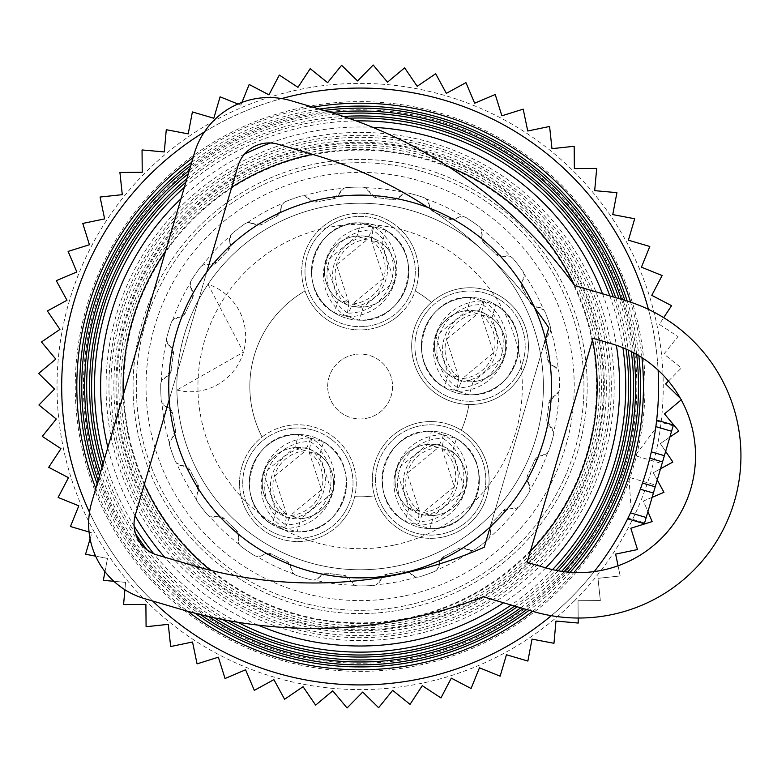 <?xml version="1.0" encoding="UTF-8"?>
<svg xmlns="http://www.w3.org/2000/svg" width="773" height="773" viewBox="0 0 773 773"><rect width="100%" height="100%" fill="white"/><g stroke="black" fill="none" stroke-linecap="round" stroke-linejoin="round"><path stroke-width="0.58" stroke-dasharray="3.87 2.9" d="M551.516 386.5A191.385 191.385 0 0 0 360.131 195.115A191.385 191.385 0 0 0 168.746 386.5A191.385 191.385 0 0 0 360.131 577.885A191.385 191.385 0 0 0 551.516 386.5M385.804 230.209L373.861 226.692A48.66 48.622 -73.6 0 1 347.396 316.679L359.348 320.186L363.194 307.084L394.336 281.594L381.959 243.311L385.804 230.209C427.633 252.974 406.83 323.703 359.348 320.186M373.861 226.692L372.828 230.219A45.124 45.095 -73.6 0 1 348.43 313.152L347.396 316.679M372.828 230.219L371.301 240.181L381.93 243.302A35.684 35.655 -73.6 0 1 363.175 307.084L352.546 303.953L348.43 313.152M360.933 222.895L372.857 226.402A48.66 48.622 -73.6 0 0 346.391 316.379L334.448 312.872L338.303 299.769L325.916 261.477L357.058 235.987L360.914 222.885C313.423 219.377 292.619 290.107 334.448 312.872A48.66 48.622 -73.6 0 1 360.933 222.895L360.914 222.885M372.857 226.402L371.823 229.929A45.124 45.095 -73.6 0 0 347.435 312.852L346.391 316.379M367.716 239.118A35.684 35.655 -73.6 0 0 348.952 302.9L338.323 299.769A35.684 35.655 -73.6 0 1 357.087 235.997L367.716 239.118L371.823 229.929M348.952 302.9L347.435 312.852M444.436 435.112L441.876 448.591L452.524 451.722L456.379 438.62L444.436 435.112A48.66 48.622 -73.6 0 1 417.971 525.089L429.914 528.606L433.769 515.504L423.111 512.373L417.971 525.089M443.393 438.639A45.124 45.095 -73.6 0 1 419.005 521.562M452.505 451.722A35.684 35.655 -73.6 0 1 433.74 515.494L464.911 490.014L452.524 451.722M429.894 528.597A48.66 48.622 -73.6 0 0 456.35 438.62C498.208 461.384 477.405 532.114 429.914 528.606M431.479 431.305L443.431 434.812A48.66 48.622 -73.6 0 0 416.966 524.799L405.013 521.282L408.869 508.18L396.491 469.887L427.633 444.398L431.479 431.305C383.988 427.788 363.194 498.517 405.013 521.282M443.431 434.812L442.388 438.339A45.124 45.095 -73.6 0 0 418 521.273L416.966 524.799M427.633 444.398L438.281 447.538L442.388 438.339M438.281 447.538A35.684 35.655 -73.6 0 0 419.526 511.311L418 521.273M419.526 511.311L408.869 508.18M311.625 438.31L309.065 451.799L319.713 454.93L323.568 441.827L311.625 438.31A48.66 48.622 -73.6 0 1 285.16 528.297L297.103 531.805L300.958 518.702L290.3 515.572L285.16 528.297M310.582 441.837A45.124 45.095 -73.6 0 1 286.194 524.77M319.693 454.92A35.684 35.655 -73.6 0 1 300.929 518.702L332.1 493.213L319.713 454.93M297.083 531.805A48.66 48.622 -73.6 0 0 323.549 441.818C365.397 464.583 344.594 535.312 297.103 531.805M298.668 434.503L310.62 438.02A48.66 48.622 -73.6 0 0 284.155 527.998L272.212 524.481L276.058 511.388L263.68 473.086L294.822 447.606L298.668 434.503C251.186 430.996 230.383 501.725 272.212 524.481M310.62 438.02L309.587 441.547A45.124 45.095 -73.6 0 0 285.189 524.471L284.155 527.998M294.822 447.606L305.47 450.736L309.587 441.547M305.47 450.736A35.684 35.655 -73.6 0 0 286.715 514.518L285.189 524.471M286.715 514.518L276.058 511.388M483.792 301.296L481.231 314.775L491.86 317.896A35.684 35.655 -73.6 0 1 473.105 381.678L504.267 356.198L491.879 317.906L495.735 304.804L483.792 301.296A48.66 48.622 -73.6 0 1 457.326 391.273L469.269 394.79L473.124 381.688L462.476 378.548L457.326 391.273M482.758 304.813A45.124 45.095 -73.6 0 1 458.36 387.746M469.25 394.781A48.66 48.622 -73.6 0 0 495.715 304.804C537.564 327.568 516.76 398.298 469.269 394.79M470.863 297.489L482.787 300.997A48.66 48.622 -73.6 0 0 456.321 390.974L444.378 387.466L448.234 374.364L435.846 336.071L466.989 310.582L470.844 297.479C423.353 293.972 402.549 364.701 444.378 387.466A48.66 48.622 -73.6 0 1 470.863 297.489L470.844 297.479M482.787 300.997L481.753 304.523A45.124 45.095 -73.6 0 0 457.355 387.457L456.321 390.974M477.637 313.722A35.684 35.655 -73.6 0 0 458.882 377.495L448.253 374.374A35.684 35.655 -73.6 0 1 467.008 310.591L477.637 313.722L481.753 304.523M458.882 377.495L457.355 387.457M367.02 418.203A32.437 32.437 0 0 0 391.824 379.611A32.437 32.437 0 0 0 353.242 354.797A32.437 32.437 0 0 0 328.428 393.389A32.437 32.437 0 0 0 367.02 418.203A32.437 32.437 0 0 0 391.824 379.611A32.437 32.437 0 0 0 353.242 354.797A32.437 32.437 0 0 0 328.428 393.389A32.437 32.437 0 0 0 367.02 418.203M461.365 430.261A110.288 110.288 0 0 0 468.94 404.511A58.39 58.39 0 0 0 512.625 306.166A58.39 58.39 0 0 0 415.893 367.948A58.39 58.39 0 0 0 468.94 404.511A110.288 110.288 0 0 1 461.365 430.261A58.39 58.39 0 0 0 374.519 495.851A58.39 58.39 0 0 0 471.955 521.263A58.39 58.39 0 0 0 461.365 430.261M431.421 302.349A110.288 110.288 0 0 0 415.198 290.938A58.39 58.39 0 0 0 318.872 230.228A58.39 58.39 0 0 0 305.055 290.938A58.39 58.39 0 0 0 415.198 290.938A110.288 110.288 0 0 1 431.421 302.349M305.055 290.938A110.288 110.288 0 0 0 262.095 437.025A58.39 58.39 0 0 1 354.691 496.653A110.288 110.288 0 0 0 374.519 495.851A110.288 110.288 0 0 1 354.691 496.653A58.39 58.39 0 0 1 256.578 524.413A58.39 58.39 0 0 1 256.626 441.837A58.39 58.39 0 0 1 339.202 441.895A58.39 58.39 0 0 1 339.144 524.471A58.39 58.39 0 0 1 256.578 524.413A58.39 58.39 0 0 1 262.095 437.025A110.288 110.288 0 0 1 305.055 290.938M321.21 207.406A183.278 183.278 0 0 0 181.027 425.411A183.278 183.278 0 0 0 399.042 565.594A183.278 183.278 0 0 0 539.225 347.589A183.278 183.278 0 0 0 321.21 207.406A183.278 183.278 0 0 0 181.027 425.411A183.278 183.278 0 0 0 399.042 565.594A183.278 183.278 0 0 0 539.225 347.589A183.278 183.278 0 0 0 321.21 207.406A183.278 183.278 0 0 0 181.027 425.411A183.278 183.278 0 0 0 399.042 565.594A183.278 183.278 0 0 0 539.225 347.589A183.278 183.278 0 0 0 176.882 390.046A55.144 55.144 0 0 0 243.427 352.179A55.144 55.144 0 0 0 207.985 284.309L243.427 352.179L176.882 390.046A183.278 183.278 0 0 0 399.042 565.594A183.278 183.278 0 0 0 539.225 347.589A183.278 183.278 0 0 0 321.21 207.406M258.916 444.137A55.144 55.144 0 0 1 336.902 444.185A55.144 55.144 0 0 1 336.854 522.171A55.144 55.144 0 0 1 258.868 522.123A55.144 55.144 0 0 1 258.916 444.137A55.144 55.144 0 0 1 336.902 444.185A55.144 55.144 0 0 1 336.854 522.171A55.144 55.144 0 0 1 258.868 522.123A55.144 55.144 0 0 1 258.916 444.137M312.611 167.78A223.822 223.822 0 0 0 141.411 434.02A223.822 223.822 0 0 0 407.651 605.22A223.822 223.822 0 0 0 578.851 338.98A223.822 223.822 0 0 0 312.611 167.78A223.822 223.822 0 0 0 141.411 434.02A223.822 223.822 0 0 0 407.651 605.22A223.822 223.822 0 0 0 578.851 338.98A223.822 223.822 0 0 0 312.611 167.78M263.506 448.726A48.66 48.66 0 0 1 332.313 448.775A48.66 48.66 0 0 1 332.274 517.581A48.66 48.66 0 0 1 263.458 517.543A48.66 48.66 0 0 1 263.506 448.726A48.66 48.66 0 0 1 332.313 448.775A48.66 48.66 0 0 1 332.274 517.581A48.66 48.66 0 0 1 263.458 517.543A48.66 48.66 0 0 1 263.506 448.726M272.676 457.906A35.684 35.684 0 0 1 323.133 457.945A35.684 35.684 0 0 1 323.104 508.402A35.684 35.684 0 0 1 272.637 508.373A35.684 35.684 0 0 1 272.676 457.906A35.684 35.684 0 0 1 323.133 457.945A35.684 35.684 0 0 1 323.104 508.402A35.684 35.684 0 0 1 272.637 508.373A35.684 35.684 0 0 1 272.676 457.906M495.271 371.378A35.684 35.684 0 0 1 444.813 371.349A35.684 35.684 0 0 1 444.842 320.892A35.684 35.684 0 0 1 495.3 320.921A35.684 35.684 0 0 1 495.271 371.378A35.684 35.684 0 0 1 444.813 371.349A35.684 35.684 0 0 1 444.842 320.892A35.684 35.684 0 0 1 495.3 320.921A35.684 35.684 0 0 1 495.271 371.378M504.44 380.567A48.66 48.66 0 0 1 435.624 380.519A48.66 48.66 0 0 1 435.672 311.703A48.66 48.66 0 0 1 504.489 311.751A48.66 48.66 0 0 1 504.44 380.567A48.66 48.66 0 0 1 435.624 380.519A48.66 48.66 0 0 1 435.672 311.703A48.66 48.66 0 0 1 504.489 311.751A48.66 48.66 0 0 1 504.44 380.567M509.02 385.157A55.144 55.144 0 0 1 431.034 385.099A55.144 55.144 0 0 1 431.092 307.113A55.144 55.144 0 0 1 509.078 307.171A55.144 55.144 0 0 1 509.02 385.157A55.144 55.144 0 0 1 431.034 385.099A55.144 55.144 0 0 1 431.092 307.113A55.144 55.144 0 0 1 509.078 307.171A55.144 55.144 0 0 1 509.02 385.157M511.32 387.447A58.39 58.39 0 0 1 428.744 387.399A58.39 58.39 0 0 1 428.793 304.823A58.39 58.39 0 0 1 511.368 304.871A58.39 58.39 0 0 1 511.32 387.447M455.915 505.204A35.684 35.684 0 0 1 405.448 505.165A35.684 35.684 0 0 1 405.487 454.708A35.684 35.684 0 0 1 455.944 454.737A35.684 35.684 0 0 1 455.915 505.204A35.684 35.684 0 0 1 405.448 505.165A35.684 35.684 0 0 1 405.487 454.708A35.684 35.684 0 0 1 455.944 454.737A35.684 35.684 0 0 1 455.915 505.204M465.085 514.383A48.66 48.66 0 0 1 396.269 514.335A48.66 48.66 0 0 1 396.317 445.528A48.66 48.66 0 0 1 465.124 445.567A48.66 48.66 0 0 1 465.085 514.383A48.66 48.66 0 0 1 396.269 514.335A48.66 48.66 0 0 1 396.317 445.528A48.66 48.66 0 0 1 465.124 445.567A48.66 48.66 0 0 1 465.085 514.383M469.665 518.973A55.144 55.144 0 0 1 391.679 518.925A55.144 55.144 0 0 1 391.727 440.929A55.144 55.144 0 0 1 469.713 440.987A55.144 55.144 0 0 1 469.665 518.973A55.144 55.144 0 0 1 391.679 518.925A55.144 55.144 0 0 1 391.727 440.929A55.144 55.144 0 0 1 469.713 440.987A55.144 55.144 0 0 1 469.665 518.973M471.955 521.263A58.39 58.39 0 0 1 389.379 521.215A58.39 58.39 0 0 1 389.437 438.639A58.39 58.39 0 0 1 472.013 438.687A58.39 58.39 0 0 1 471.955 521.263M385.341 296.784A35.684 35.684 0 0 1 334.883 296.755A35.684 35.684 0 0 1 334.912 246.287A35.684 35.684 0 0 1 385.379 246.326A35.684 35.684 0 0 1 385.341 296.784A35.684 35.684 0 0 1 334.883 296.755A35.684 35.684 0 0 1 334.912 246.287A35.684 35.684 0 0 1 385.379 246.326A35.684 35.684 0 0 1 385.341 296.784M394.51 305.963A48.66 48.66 0 0 1 325.704 305.924A48.66 48.66 0 0 1 325.742 237.108A48.66 48.66 0 0 1 394.559 237.156A48.66 48.66 0 0 1 394.51 305.963A48.66 48.66 0 0 1 325.704 305.924A48.66 48.66 0 0 1 325.742 237.108A48.66 48.66 0 0 1 394.559 237.156A48.66 48.66 0 0 1 394.51 305.963M399.1 310.553A55.144 55.144 0 0 1 321.114 310.504A55.144 55.144 0 0 1 321.162 232.518A55.144 55.144 0 0 1 399.148 232.567A55.144 55.144 0 0 1 399.1 310.553A55.144 55.144 0 0 1 321.114 310.504A55.144 55.144 0 0 1 321.162 232.518A55.144 55.144 0 0 1 399.148 232.567A55.144 55.144 0 0 1 399.1 310.553M401.39 312.852A58.39 58.39 0 0 1 318.814 312.794A58.39 58.39 0 0 1 318.872 230.228A58.39 58.39 0 0 1 401.438 230.277A58.39 58.39 0 0 1 401.39 312.852M405.583 595.712A214.092 214.092 0 0 0 569.343 341.048A214.092 214.092 0 0 0 314.669 177.288A214.092 214.092 0 0 0 150.919 431.952A214.092 214.092 0 0 0 405.583 595.712M394.568 544.994A162.195 162.195 0 0 0 518.625 352.063A162.195 162.195 0 0 0 325.694 228.006A162.195 162.195 0 0 0 201.637 420.937A162.195 162.195 0 0 0 394.568 544.994M618.062 565.797L620.168 575.962L597.973 578.339L600.35 600.544L578.02 600.727L578.059 604.708L578.02 600.727L600.35 600.544L597.973 578.339L620.168 575.962L615.627 554.106L637.493 549.564L630.826 528.259L652.141 521.591L643.416 501.039L663.968 492.324L653.282 472.718L672.877 462.032L660.316 443.576L678.781 431.015L664.471 413.874L681.602 399.564L665.688 383.91L681.342 367.987L663.959 353.976L677.979 336.593L659.311 324.351L671.553 305.683L651.774 295.325L662.132 275.546L641.435 267.178L649.803 246.481L628.391 240.181L634.681 218.759L612.757 214.585L616.922 192.651L594.688 190.651L596.688 168.417L574.358 168.611L574.175 146.281L551.97 148.658L549.593 126.463L527.737 130.995L523.195 109.138L501.88 115.805L495.222 94.49L474.67 103.215L465.955 82.653L446.35 93.349L435.663 73.744L417.198 86.305L404.637 67.85L387.505 82.16L373.195 65.019L357.541 80.943L341.618 65.29L327.597 82.663L310.224 68.652L297.982 87.32L279.314 75.068L268.956 94.847L249.177 84.489L240.809 105.196L220.102 96.818L213.802 118.24L192.39 111.94L188.216 133.874L166.282 129.709L164.282 151.943L142.048 149.943L142.232 172.273L119.912 172.456L122.289 194.661L100.084 197.038L104.626 218.894L82.769 223.436L89.426 244.741L68.121 251.409L76.836 271.961L56.284 280.676L66.98 300.282L47.375 310.968L59.936 329.424L41.481 341.985L55.791 359.126L38.65 373.436L54.574 389.09L38.921 405.013L56.294 419.024L42.283 436.407L60.951 448.649L48.699 467.317L68.478 477.675L58.12 497.454L78.817 505.822L70.449 526.519L91.871 532.819L85.571 554.241L107.505 558.415L103.331 580.349L125.574 582.349L123.574 604.583L145.894 604.389L146.087 626.719L168.282 624.342L170.659 646.537L192.525 642.005L197.067 663.862L218.373 657.195L225.03 678.51L245.592 669.785L254.307 690.347L273.903 679.651L284.599 699.256L303.055 686.695L315.616 705.15L332.757 690.84L347.067 707.981L362.721 692.057L378.635 707.71L392.655 690.337L410.038 704.348L422.28 685.68L440.948 697.932L451.306 678.153L471.086 688.511L479.453 667.804L500.15 676.182L506.45 654.76L527.872 661.06L532.037 639.126L553.97 643.291L555.971 621.057L578.214 623.057L578.059 604.708L578.165 618.023M574.32 600.969A303.113 303.113 0 0 0 574.6 172.311A303.113 303.113 0 0 0 145.942 172.031A303.113 303.113 0 0 0 145.662 600.689A303.113 303.113 0 0 0 574.32 600.969M237.9 104.017L240.809 105.196L241.939 102.394M158.823 184.931A284.879 284.879 0 0 1 561.7 185.191A284.879 284.879 0 0 1 561.44 588.069A284.879 284.879 0 0 1 158.552 587.809A284.879 284.879 0 0 1 158.823 184.931M652.122 497.348L643.416 501.039L647.919 511.649M660.529 468.767L653.282 472.718L657.234 479.975M669.843 437.093L660.316 443.576L665.64 451.393M681.245 399.873L680.433 398.404M668.471 381.079L681.342 367.987L663.959 353.976L677.979 336.593L659.311 324.351L663.698 317.664M532.046 558.647A243.292 243.292 0 0 1 187.984 558.415A243.292 243.292 0 0 1 188.206 214.353A243.292 243.292 0 0 1 532.268 214.585A243.292 243.292 0 0 1 532.046 558.647M90.093 538.868L91.871 532.819L89.069 531.998M104.983 571.653L107.505 558.415L95.63 556.154M124.907 589.741L125.574 582.349L113.863 581.296M550.231 426.657A8.242 8.242 0 0 1 553.439 435.383A199.395 199.395 0 0 1 549.12 450.06A8.242 8.242 0 0 1 541.709 455.655A8.242 8.242 0 0 0 534.52 460.669A189.501 189.501 0 0 1 527.853 474.709L528.519 483.444A8.242 8.242 0 0 1 527.853 474.709A189.501 189.501 0 0 0 534.52 460.669L541.709 455.655L547.661 452.678A8.242 8.242 0 0 0 549.12 450.06A199.395 199.395 0 0 0 553.439 435.383A8.242 8.242 0 0 0 553.632 432.397L550.231 426.657A8.242 8.242 0 0 1 546.898 418.56L550.231 426.657M528.519 483.444A8.242 8.242 0 0 1 528.867 492.73A199.395 199.395 0 0 1 520.229 505.349A8.242 8.242 0 0 1 511.446 508.383A8.242 8.242 0 0 0 503.068 510.924A189.501 189.501 0 0 1 492.391 522.219L490.324 530.732A8.242 8.242 0 0 1 492.391 522.219A189.501 189.501 0 0 0 503.068 510.924L511.446 508.383L518.036 507.388A8.242 8.242 0 0 0 520.229 505.349A199.395 199.395 0 0 0 528.867 492.73A8.242 8.242 0 0 0 529.978 489.947L528.519 483.444M490.324 530.732A8.242 8.242 0 0 1 487.782 539.67A199.395 199.395 0 0 1 475.666 549.004A8.242 8.242 0 0 1 466.38 549.178A8.242 8.242 0 0 0 457.616 549.004A189.501 189.501 0 0 1 443.973 556.444L439.383 563.904A8.242 8.242 0 0 1 443.973 556.444A189.501 189.501 0 0 0 457.616 549.004L466.38 549.178L472.95 550.27A8.242 8.242 0 0 0 475.666 549.004A199.395 199.395 0 0 0 487.782 539.67A8.242 8.242 0 0 0 489.696 537.37L490.324 530.732M439.383 563.904A8.242 8.242 0 0 1 434.204 571.624A199.395 199.395 0 0 1 419.797 576.755A8.242 8.242 0 0 1 410.907 574.049A8.242 8.242 0 0 0 402.636 571.179A189.501 189.501 0 0 1 387.35 574.039L380.683 579.711A8.242 8.242 0 0 1 387.35 574.039A189.501 189.501 0 0 0 402.636 571.179L410.907 574.049L416.821 577.112A8.242 8.242 0 0 0 419.797 576.755A199.395 199.395 0 0 0 434.204 571.624A8.242 8.242 0 0 0 436.735 570.02L439.383 563.904M380.683 579.711A8.242 8.242 0 0 1 373.369 585.451A199.395 199.395 0 0 1 358.083 585.886A8.242 8.242 0 0 1 350.469 580.562A8.242 8.242 0 0 0 343.483 575.276A189.501 189.501 0 0 1 328.071 573.276L319.974 576.61A8.242 8.242 0 0 1 328.071 573.276A189.501 189.501 0 0 0 343.483 575.276L350.469 580.562L355.145 585.306A8.242 8.242 0 0 0 358.083 585.886A199.395 199.395 0 0 0 373.369 585.451A8.242 8.242 0 0 0 376.277 584.717L380.683 579.711M319.974 576.61A8.242 8.242 0 0 1 311.239 579.808A199.395 199.395 0 0 1 296.571 575.489A8.242 8.242 0 0 1 290.967 568.078A8.242 8.242 0 0 0 285.962 560.889A189.501 189.501 0 0 1 271.922 554.222L263.187 554.888A8.242 8.242 0 0 1 271.922 554.222A189.501 189.501 0 0 0 285.962 560.889L290.967 568.078L293.953 574.039A8.242 8.242 0 0 0 296.571 575.489A199.395 199.395 0 0 0 311.239 579.808A8.242 8.242 0 0 0 314.234 580.001L319.974 576.61M263.187 554.888A8.242 8.242 0 0 1 253.902 555.236A199.395 199.395 0 0 1 241.282 546.598A8.242 8.242 0 0 1 238.248 537.815A8.242 8.242 0 0 0 235.707 529.437A189.501 189.501 0 0 1 224.412 518.76L215.899 516.693A8.242 8.242 0 0 1 224.412 518.76A189.501 189.501 0 0 0 235.707 529.437L238.248 537.815L239.244 544.405A8.242 8.242 0 0 0 241.282 546.598A199.395 199.395 0 0 0 253.902 555.236A8.242 8.242 0 0 0 256.684 556.347L263.187 554.888M215.899 516.693A8.242 8.242 0 0 1 206.961 514.151A199.395 199.395 0 0 1 197.627 502.044A8.242 8.242 0 0 1 197.453 492.749A8.242 8.242 0 0 0 197.627 483.995A189.501 189.501 0 0 1 190.177 470.342L182.728 465.752A8.242 8.242 0 0 1 190.177 470.342A189.501 189.501 0 0 0 197.627 483.995L197.453 492.749L196.361 499.319A8.242 8.242 0 0 0 197.627 502.044A199.395 199.395 0 0 0 206.961 514.151A8.242 8.242 0 0 0 209.261 516.064L215.899 516.693M182.728 465.752A8.242 8.242 0 0 1 175.007 460.573A199.395 199.395 0 0 1 169.876 446.166A8.242 8.242 0 0 1 172.582 437.276A8.242 8.242 0 0 0 175.452 429.005A189.501 189.501 0 0 1 172.592 413.729L166.92 407.052A8.242 8.242 0 0 1 172.592 413.729A189.501 189.501 0 0 0 175.452 429.005L172.582 437.276L169.509 443.19A8.242 8.242 0 0 0 169.876 446.166A199.395 199.395 0 0 0 175.007 460.573A8.242 8.242 0 0 0 176.611 463.104L182.728 465.752M166.92 407.052A8.242 8.242 0 0 1 161.18 399.747A199.395 199.395 0 0 1 160.745 384.461A8.242 8.242 0 0 1 166.069 376.838A8.242 8.242 0 0 0 171.355 369.852A189.501 189.501 0 0 1 173.355 354.44L170.021 346.343A8.242 8.242 0 0 1 173.355 354.44A189.501 189.501 0 0 0 171.355 369.852L166.069 376.838L161.325 381.514A8.242 8.242 0 0 0 160.745 384.461A199.395 199.395 0 0 0 161.18 399.747A8.242 8.242 0 0 0 161.915 402.646L166.92 407.052M170.021 346.343A8.242 8.242 0 0 1 166.823 337.617A199.395 199.395 0 0 1 171.133 322.94A8.242 8.242 0 0 1 178.553 317.345A8.242 8.242 0 0 0 185.742 312.331A189.501 189.501 0 0 1 192.4 298.291L191.733 289.556A8.242 8.242 0 0 1 192.4 298.291A189.501 189.501 0 0 0 185.742 312.331L178.553 317.345L172.592 320.322A8.242 8.242 0 0 0 171.133 322.94A199.395 199.395 0 0 0 166.823 337.617A8.242 8.242 0 0 0 166.63 340.603L170.021 346.343M191.733 289.556A8.242 8.242 0 0 1 191.385 280.27A199.395 199.395 0 0 1 200.023 267.651A8.242 8.242 0 0 1 208.807 264.617A8.242 8.242 0 0 0 217.194 262.076A189.501 189.501 0 0 1 227.871 250.781L229.939 242.268A8.242 8.242 0 0 1 227.871 250.781A189.501 189.501 0 0 0 217.194 262.076L208.807 264.617L202.217 265.612A8.242 8.242 0 0 0 200.023 267.651A199.395 199.395 0 0 0 191.385 280.27A8.242 8.242 0 0 0 190.284 283.053L191.733 289.556M229.939 242.268A8.242 8.242 0 0 1 232.47 233.33A199.395 199.395 0 0 1 244.587 223.996A8.242 8.242 0 0 1 253.882 223.822A8.242 8.242 0 0 0 262.636 223.996A189.501 189.501 0 0 1 276.28 216.556L280.879 209.097A8.242 8.242 0 0 1 276.28 216.556A189.501 189.501 0 0 0 262.636 223.996L253.882 223.822L247.302 222.73A8.242 8.242 0 0 0 244.587 223.996A199.395 199.395 0 0 0 232.47 233.33A8.242 8.242 0 0 0 230.557 235.63L229.939 242.268M280.879 209.097A8.242 8.242 0 0 1 286.058 201.376A199.395 199.395 0 0 1 300.455 196.245A8.242 8.242 0 0 1 309.355 198.951A8.242 8.242 0 0 0 317.626 201.821A189.501 189.501 0 0 1 332.902 198.961L339.579 193.289A8.242 8.242 0 0 1 332.902 198.961A189.501 189.501 0 0 0 317.626 201.821L309.355 198.951L303.431 195.888A8.242 8.242 0 0 0 300.455 196.245A199.395 199.395 0 0 0 286.058 201.376A8.242 8.242 0 0 0 283.517 202.98L280.879 209.097M339.579 193.289A8.242 8.242 0 0 1 346.884 187.549A199.395 199.395 0 0 1 362.17 187.114A8.242 8.242 0 0 1 369.794 192.438A8.242 8.242 0 0 0 376.77 197.724A189.501 189.501 0 0 1 392.191 199.724L400.288 196.39A8.242 8.242 0 0 1 392.191 199.724A189.501 189.501 0 0 0 376.77 197.724L369.794 192.438L365.117 187.694A8.242 8.242 0 0 0 362.17 187.114A199.395 199.395 0 0 0 346.884 187.549A8.242 8.242 0 0 0 343.985 188.283L339.579 193.289M400.288 196.39A8.242 8.242 0 0 1 409.014 193.192A199.395 199.395 0 0 1 423.681 197.511A8.242 8.242 0 0 1 429.286 204.922A8.242 8.242 0 0 0 434.291 212.111A189.501 189.501 0 0 1 448.34 218.778L457.065 218.112A8.242 8.242 0 0 1 448.34 218.778A189.501 189.501 0 0 0 434.291 212.111L429.286 204.922L426.3 198.961A8.242 8.242 0 0 0 423.681 197.511A199.395 199.395 0 0 0 409.014 193.192A8.242 8.242 0 0 0 406.028 192.999L400.288 196.39M457.065 218.112A8.242 8.242 0 0 1 466.361 217.764A199.395 199.395 0 0 1 478.98 226.402A8.242 8.242 0 0 1 482.014 235.185A8.242 8.242 0 0 0 484.555 243.563A189.501 189.501 0 0 1 495.851 254.24L504.363 256.307A8.242 8.242 0 0 1 495.851 254.24A189.501 189.501 0 0 0 484.555 243.563L482.014 235.185L481.019 228.595A8.242 8.242 0 0 0 478.98 226.402A199.395 199.395 0 0 0 466.361 217.764A8.242 8.242 0 0 0 463.568 216.653L457.065 218.112M504.363 256.307A8.242 8.242 0 0 1 513.301 258.849A199.395 199.395 0 0 1 522.635 270.956A8.242 8.242 0 0 1 522.809 280.251A8.242 8.242 0 0 0 522.635 289.005A189.501 189.501 0 0 1 530.075 302.658L537.535 307.248A8.242 8.242 0 0 1 530.075 302.658A189.501 189.501 0 0 0 522.635 289.005L522.809 280.251L523.901 273.681A8.242 8.242 0 0 0 522.635 270.956A199.395 199.395 0 0 0 513.301 258.849A8.242 8.242 0 0 0 510.992 256.936L504.363 256.307M537.535 307.248A8.242 8.242 0 0 1 545.255 312.427A199.395 199.395 0 0 1 550.386 326.834A8.242 8.242 0 0 1 547.68 335.724A8.242 8.242 0 0 0 544.801 343.995A189.501 189.501 0 0 1 547.67 359.271L553.342 365.948A8.242 8.242 0 0 1 547.67 359.271A189.501 189.501 0 0 0 544.801 343.995L547.68 335.724L550.743 329.81A8.242 8.242 0 0 0 550.386 326.834A199.395 199.395 0 0 0 545.255 312.427A8.242 8.242 0 0 0 543.651 309.896L537.535 307.248M553.342 365.948A8.242 8.242 0 0 1 559.082 373.253A199.395 199.395 0 0 1 559.507 388.539A8.242 8.242 0 0 1 554.193 396.163A8.242 8.242 0 0 0 548.898 403.148A189.501 189.501 0 0 1 546.898 418.56A189.501 189.501 0 0 0 548.898 403.148L554.193 396.163L558.937 391.486A8.242 8.242 0 0 0 559.507 388.539A199.395 199.395 0 0 0 559.082 373.253A8.242 8.242 0 0 0 558.338 370.354L553.342 365.948M520.587 547.168A227.069 227.069 0 0 1 199.463 546.955A227.069 227.069 0 0 1 199.676 225.832A227.069 227.069 0 0 1 520.799 226.045A227.069 227.069 0 0 1 520.587 547.168A227.069 227.069 0 0 1 199.463 546.955A227.069 227.069 0 0 1 199.676 225.832A227.069 227.069 0 0 1 520.799 226.045A227.069 227.069 0 0 1 520.587 547.168M558.937 391.486A198.874 198.874 0 0 1 553.632 432.397M293.953 574.039A198.874 198.874 0 0 1 256.684 556.347M355.145 585.306A198.874 198.874 0 0 1 314.234 580.001M416.821 577.112A198.874 198.874 0 0 1 376.277 584.717M472.95 550.27A198.874 198.874 0 0 1 436.735 570.02M518.036 507.388A198.874 198.874 0 0 1 489.696 537.37M547.661 452.678A198.874 198.874 0 0 1 529.978 489.947M550.743 329.81A198.874 198.874 0 0 1 558.338 370.354M523.901 273.681A198.874 198.874 0 0 1 543.651 309.896M481.019 228.595A198.874 198.874 0 0 1 510.992 256.936M426.3 198.961A198.874 198.874 0 0 1 463.568 216.653M365.117 187.694A198.874 198.874 0 0 1 406.028 192.999M303.431 195.888A198.874 198.874 0 0 1 343.985 188.283M247.302 222.73A198.874 198.874 0 0 1 283.517 202.98M202.217 265.612A198.874 198.874 0 0 1 230.557 235.63M172.592 320.322A198.874 198.874 0 0 1 190.284 283.053M161.325 381.514A198.874 198.874 0 0 1 166.63 340.603M169.509 443.19A198.874 198.874 0 0 1 161.915 402.646M196.361 499.319A198.874 198.874 0 0 1 176.611 463.104M239.244 544.405A198.874 198.874 0 0 1 209.261 516.064M640.334 489.203A298.436 298.436 0 0 1 630.488 512.866L628.024 517.997L631.28 511.146L628.874 477.26L655.717 485.144L673.148 425.855L656.567 420.976L655.591 428.503L635.213 455.693L662.055 463.587M655.717 485.144L644.614 522.877L628.024 517.997M628.874 477.26L635.213 455.693M656.567 420.976L655.852 426.628A298.436 298.436 0 0 1 651.32 451.857M649.822 458.176A298.436 298.436 0 0 1 642.498 483.077M144.29 484.478A237.031 237.031 0 0 1 123.255 395.061M165.606 251.051A237.031 237.031 0 0 1 231.707 187.269M312.369 154.329A237.031 237.031 0 0 1 447.809 166.282M574.426 285.198A237.031 237.031 0 0 1 592.543 339.946M180.998 198.738A259.506 259.506 0 0 1 244.442 154.204M270.453 142.976A259.506 259.506 0 0 1 372.663 127.294M602.496 293.759A259.506 259.506 0 0 1 616.342 345.27M530.336 551.468A237.031 237.031 0 0 1 210.449 570.29M545.748 567.855A259.506 259.506 0 0 1 503.542 602.776M258.124 625.115A259.506 259.506 0 0 1 164.678 557.207M135.101 515.765A259.506 259.506 0 0 1 107.862 447.383M184.341 187.366A265.622 265.622 0 0 1 356.16 120.907M609.829 295.914A265.622 265.622 0 0 1 622.912 347.724M552.531 569.633A265.622 265.622 0 0 1 511.156 605.017M237.726 622.246A265.622 265.622 0 0 1 153.788 553.777M134.135 526.075A265.622 265.622 0 0 1 104.519 458.756M129.13 436.687A236.393 236.393 0 0 0 410.318 617.501A236.393 236.393 0 0 0 591.132 336.313A236.393 236.393 0 0 0 309.934 155.499A236.393 236.393 0 0 0 129.13 436.687M126.299 437.305A239.282 239.282 0 0 1 309.326 152.677A239.282 239.282 0 0 1 593.954 335.695A239.282 239.282 0 0 1 410.936 620.323A239.282 239.282 0 0 1 126.299 437.305M103.002 463.897A268.521 268.521 0 0 0 135.575 533.728M147.044 549.893A268.521 268.521 0 0 0 228.779 620.7M514.712 606.061A268.521 268.521 0 0 0 555.835 570.339M626.024 349.048A268.521 268.521 0 0 0 613.26 296.929M348.662 118.23A268.521 268.521 0 0 0 185.849 182.225M615.675 297.634A270.56 270.56 0 0 1 628.217 350.053M558.212 570.793A270.56 270.56 0 0 1 517.205 606.795M222.672 619.54A270.56 270.56 0 0 1 101.959 467.443M186.892 178.679A270.56 270.56 0 0 1 343.463 116.452M124.308 437.74A241.321 241.321 0 0 0 411.362 622.323A241.321 241.321 0 0 0 595.944 335.26A241.321 241.321 0 0 0 308.891 150.677A241.321 241.321 0 0 0 124.308 437.74M121.487 438.349A244.21 244.21 0 0 1 308.282 147.856A244.21 244.21 0 0 1 598.775 334.651A244.21 244.21 0 0 1 411.98 625.144A244.21 244.21 0 0 1 121.487 438.349M100.509 472.371A273.449 273.449 0 0 0 214.285 617.811M520.712 607.829A273.449 273.449 0 0 0 561.633 571.353M631.338 351.57A273.449 273.449 0 0 0 619.076 298.629M336.216 114.104A273.449 273.449 0 0 0 188.341 173.751M621.463 299.335A275.488 275.488 0 0 1 633.531 352.701M564.087 571.691A275.488 275.488 0 0 1 523.176 608.554M208.546 616.535A275.488 275.488 0 0 1 99.514 475.781M189.346 170.34A275.488 275.488 0 0 1 331.173 112.539M119.486 438.784A246.249 246.249 0 0 0 412.415 627.135A246.249 246.249 0 0 0 600.766 334.216A246.249 246.249 0 0 0 307.847 145.865A246.249 246.249 0 0 0 119.486 438.784M116.665 439.402A249.138 249.138 0 0 1 307.229 143.034A249.138 249.138 0 0 1 603.587 333.598A249.138 249.138 0 0 1 413.024 629.966A249.138 249.138 0 0 1 116.665 439.402M98.113 480.535A278.377 278.377 0 0 0 200.622 614.651M526.655 609.578A278.377 278.377 0 0 0 567.624 572.078M636.652 354.421A278.377 278.377 0 0 0 624.835 300.33M324.158 110.452A278.377 278.377 0 0 0 190.747 165.586M627.212 301.055A280.415 280.415 0 0 1 638.846 355.706M570.165 572.3A280.415 280.415 0 0 1 529.099 610.293M195.173 613.269A280.415 280.415 0 0 1 97.147 483.83M191.714 162.291A280.415 280.415 0 0 1 319.404 109.061M114.675 439.827A251.186 251.186 0 0 0 413.458 631.956A251.186 251.186 0 0 0 605.588 333.173A251.186 251.186 0 0 0 306.794 141.044A251.186 251.186 0 0 0 114.675 439.827M111.853 440.446A254.075 254.075 0 0 1 306.185 138.222A254.075 254.075 0 0 1 608.409 332.554A254.075 254.075 0 0 1 414.077 634.778A254.075 254.075 0 0 1 111.853 440.446M95.794 488.43A283.305 283.305 0 0 0 187.636 611.24M532.539 611.308A283.305 283.305 0 0 0 573.817 572.513M641.967 357.648A283.305 283.305 0 0 0 630.584 302.146M312.93 107.157A283.305 283.305 0 0 0 193.066 157.692M648.421 309.374A298.436 298.436 0 0 1 658.113 370.17M594.234 571.585A298.436 298.436 0 0 1 551.275 615.685M152.648 601.008A298.436 298.436 0 0 1 89.513 512.325M204.439 131.893A298.436 298.436 0 0 1 281.662 98.567M655.591 428.503A298.436 298.436 0 0 0 296.764 94.876A298.436 298.436 0 0 0 327.82 683.177A298.436 298.436 0 0 0 631.28 511.146M89.736 445.248A276.705 276.705 0 0 0 418.879 656.895A276.705 276.705 0 0 0 630.526 327.752A276.705 276.705 0 0 0 301.383 116.105A276.705 276.705 0 0 0 89.736 445.248M180.698 609.259A470.873 470.873 0 0 0 483.173 596.785L532.984 611.433A162.195 162.195 0 0 0 734.35 501.6A162.195 162.195 0 0 0 624.516 300.233L574.706 285.585A470.873 470.873 0 0 0 327.153 111.331L290.977 100.693A77.851 77.851 0 0 0 194.323 153.421L91.813 501.967A77.851 77.851 0 0 0 144.532 598.621L180.698 609.259M545.796 567.865A116.781 116.781 0 0 0 690.782 488.787A116.781 116.781 0 0 0 611.704 343.801L593.026 338.313L527.128 562.377L545.796 567.865M548.782 327.81L484.236 547.245A425.469 425.469 0 0 1 193.511 565.691L157.344 555.053A32.437 32.437 0 0 1 135.381 514.779L237.891 166.234A32.437 32.437 0 0 1 278.164 144.261L314.331 154.9A425.469 425.469 0 0 1 548.782 327.81M545.506 338.932L490.237 526.857M206.787 271.97L169.2 399.776M534.481 307.567A425.469 425.469 0 0 0 427.981 207.551M385.785 230.199A48.66 48.622 -73.6 0 1 359.319 320.186M371.591 236.78A38.814 38.785 -73.6 0 1 350.952 306.968M371.301 240.181A35.684 35.655 -73.6 0 1 352.546 303.953M369.31 236.113A38.814 38.785 -73.6 0 0 348.662 306.292M442.156 445.2A38.814 38.785 -73.6 0 1 421.517 515.378M441.876 448.591A35.684 35.655 -73.6 0 1 423.111 512.373M431.508 431.305A48.66 48.622 -73.6 0 0 405.042 521.292M439.876 444.523A38.814 38.785 -73.6 0 0 419.237 514.712M427.653 444.407A35.684 35.655 -73.6 0 0 408.898 508.19M309.355 448.398A38.814 38.785 -73.6 0 1 288.706 518.586M309.065 451.799A35.684 35.655 -73.6 0 1 290.3 515.572M298.697 434.513A48.66 48.622 -73.6 0 0 272.231 524.49M307.065 447.731A38.814 38.785 -73.6 0 0 286.425 517.91M294.842 447.615A35.684 35.655 -73.6 0 0 276.087 511.388M481.521 311.374A38.814 38.785 -73.6 0 1 460.872 381.562M481.231 314.775A35.684 35.655 -73.6 0 1 462.476 378.548M479.241 310.707A38.814 38.785 -73.6 0 0 458.592 380.896M371.243 240.142L383.727 278.222L352.469 303.953M349.01 302.939L336.535 264.849L367.784 239.118M441.808 448.553L454.292 486.632L423.044 512.373M419.584 511.349L407.1 473.269L438.349 447.538M309.007 451.761L321.481 489.84L290.233 515.572M286.773 514.557L274.289 476.468L305.548 450.736M481.173 314.737L493.647 352.817L462.399 378.557M458.94 377.533L446.465 339.453L477.714 313.722"/><path stroke-width="1.16" d="M551.516 386.5A191.385 191.385 0 0 0 360.131 195.115A191.385 191.385 0 0 0 168.746 386.5A191.385 191.385 0 0 0 360.131 577.885A191.385 191.385 0 0 0 551.516 386.5M663.698 317.664L671.553 305.683L651.774 295.325L662.132 275.546L641.435 267.178L649.803 246.481L628.391 240.181L634.681 218.759L612.757 214.585L616.922 192.651L594.688 190.651L596.688 168.417L574.358 168.611L574.175 146.281L551.97 148.658L549.593 126.463L527.737 130.995L523.195 109.138L501.88 115.805L495.222 94.49L474.67 103.215L465.955 82.653L446.35 93.349L435.663 73.744L417.198 86.305L404.637 67.85L387.505 82.16L373.195 65.019L357.541 80.943L341.618 65.29L327.597 82.663L310.224 68.652L297.982 87.32L279.314 75.068L268.956 94.847L249.177 84.489L241.939 102.394M237.9 104.017L220.102 96.818L213.802 118.24L192.39 111.94L188.216 133.874L166.282 129.709L164.282 151.943L142.048 149.943L142.232 172.273L119.912 172.456L122.289 194.661L100.084 197.038L104.626 218.894L82.769 223.436L89.426 244.741L68.121 251.409L76.836 271.961L56.284 280.676L66.98 300.282L47.375 310.968L59.936 329.424L41.481 341.985L55.791 359.126L38.65 373.436L54.574 389.09L38.921 405.013L56.294 419.024L42.283 436.407L60.951 448.649L48.699 467.317L68.478 477.675L58.12 497.454L78.817 505.822L70.449 526.519L89.069 531.998M647.919 511.649L652.141 521.591L630.826 528.259L637.493 549.564L615.627 554.106L618.062 565.797M652.122 497.348L663.968 492.324L657.234 479.975M660.529 468.767L672.877 462.032L665.64 451.393M669.843 437.093L678.781 431.015L664.471 413.874L681.602 399.564M668.471 381.079L665.688 383.91L680.433 398.404M578.165 618.023L578.214 623.057L555.971 621.057L553.97 643.291L532.037 639.126L527.872 661.06L506.45 654.76L500.15 676.182L479.453 667.804L471.086 688.511L451.306 678.153L440.948 697.932L422.28 685.68L410.038 704.348L392.655 690.337L378.635 707.71L362.721 692.057L347.067 707.981L332.757 690.84L315.616 705.15L303.055 686.695L284.599 699.256L273.903 679.651L254.307 690.347L245.592 669.785L225.03 678.51L218.373 657.195L197.067 663.862L192.525 642.005L170.659 646.537L168.282 624.342L146.087 626.719L145.894 604.389L123.574 604.583L124.907 589.741M90.093 538.868L85.571 554.241L95.63 556.154M104.983 571.653L103.331 580.349L113.863 581.296M673.148 425.855L644.614 522.877M651.32 451.857L664.374 455.693L651.32 451.857L649.822 458.176L662.548 461.925M640.334 489.203L653.388 493.039L640.334 489.203L642.498 483.077L655.224 486.816M123.255 395.061A237.031 237.031 0 0 1 165.606 251.051M231.707 187.269A237.031 237.031 0 0 1 312.369 154.329M447.809 166.282A237.031 237.031 0 0 1 574.426 285.198M107.862 447.383A259.506 259.506 0 0 1 180.998 198.738M244.442 154.204A259.506 259.506 0 0 1 270.453 142.976M372.663 127.294A259.506 259.506 0 0 1 602.496 293.759M592.543 339.946A237.031 237.031 0 0 1 530.336 551.468M210.449 570.29A237.031 237.031 0 0 1 144.29 484.478M616.342 345.27A259.506 259.506 0 0 1 545.748 567.855M503.542 602.776A259.506 259.506 0 0 1 258.124 625.115M164.678 557.207A259.506 259.506 0 0 1 135.101 515.765M104.519 458.756A265.622 265.622 0 0 1 184.341 187.366M356.16 120.907A265.622 265.622 0 0 1 609.829 295.914M622.912 347.724A265.622 265.622 0 0 1 552.531 569.633M511.156 605.017A265.622 265.622 0 0 1 237.726 622.246M153.788 553.777A265.622 265.622 0 0 1 134.135 526.075M185.849 182.225A268.521 268.521 0 0 0 103.002 463.897M135.575 533.728A268.521 268.521 0 0 0 147.044 549.893M228.779 620.7A268.521 268.521 0 0 0 514.712 606.061M555.835 570.339A268.521 268.521 0 0 0 626.024 349.048M613.26 296.929A268.521 268.521 0 0 0 348.662 118.23M628.217 350.053A270.56 270.56 0 0 1 558.212 570.793M517.205 606.795A270.56 270.56 0 0 1 222.672 619.54M101.959 467.443A270.56 270.56 0 0 1 186.892 178.679M343.463 116.452A270.56 270.56 0 0 1 615.675 297.634M188.341 173.751A273.449 273.449 0 0 0 100.509 472.371M214.285 617.811A273.449 273.449 0 0 0 520.712 607.829M561.633 571.353A273.449 273.449 0 0 0 631.338 351.57M619.076 298.629A273.449 273.449 0 0 0 336.216 114.104M633.531 352.701A275.488 275.488 0 0 1 564.087 571.691M523.176 608.554A275.488 275.488 0 0 1 208.546 616.535M99.514 475.781A275.488 275.488 0 0 1 189.346 170.34M331.173 112.539A275.488 275.488 0 0 1 621.463 299.335M190.747 165.586A278.377 278.377 0 0 0 98.113 480.535M200.622 614.651A278.377 278.377 0 0 0 526.655 609.578M567.624 572.078A278.377 278.377 0 0 0 636.652 354.421M624.835 300.33A278.377 278.377 0 0 0 324.158 110.452M638.846 355.706A280.415 280.415 0 0 1 570.165 572.3M529.099 610.293A280.415 280.415 0 0 1 195.173 613.269M97.147 483.83A280.415 280.415 0 0 1 191.714 162.291M319.404 109.061A280.415 280.415 0 0 1 627.212 301.055M193.066 157.692A283.305 283.305 0 0 0 95.794 488.43M187.636 611.24A283.305 283.305 0 0 0 532.539 611.308M573.817 572.513A283.305 283.305 0 0 0 641.967 357.648M630.584 302.146A283.305 283.305 0 0 0 312.93 107.157M658.113 370.17A298.436 298.436 0 0 1 594.234 571.585M551.275 615.685A298.436 298.436 0 0 1 152.648 601.008M89.513 512.325A298.436 298.436 0 0 1 204.439 131.893M281.662 98.567A298.436 298.436 0 0 1 648.421 309.374M483.173 596.785L532.984 611.433A162.195 162.195 0 0 0 734.35 501.6A162.195 162.195 0 0 0 624.516 300.233L574.706 285.585A470.873 470.873 0 0 0 327.153 111.331L290.977 100.693A77.851 77.851 0 0 0 194.323 153.421L91.813 501.967A77.851 77.851 0 0 0 144.532 598.621L180.698 609.259A470.873 470.873 0 0 0 483.173 596.785M545.796 567.865A116.781 116.781 0 0 0 690.782 488.787A116.781 116.781 0 0 0 611.704 343.801L593.026 338.313L527.128 562.377L545.796 567.865M534.481 307.567A425.469 425.469 0 0 1 548.782 327.81L545.506 338.932M490.237 526.857L484.236 547.245A425.469 425.469 0 0 1 193.511 565.691L157.344 555.053A32.437 32.437 0 0 1 135.381 514.779L169.2 399.776M427.981 207.551A425.469 425.469 0 0 0 314.331 154.9L278.164 144.261A32.437 32.437 0 0 0 237.891 166.234L206.787 271.97M655.852 426.628L671.563 431.247M630.488 512.866L646.199 517.495M656.664 420.106L673.399 425.024M627.637 518.799L644.373 523.717"/></g></svg>
